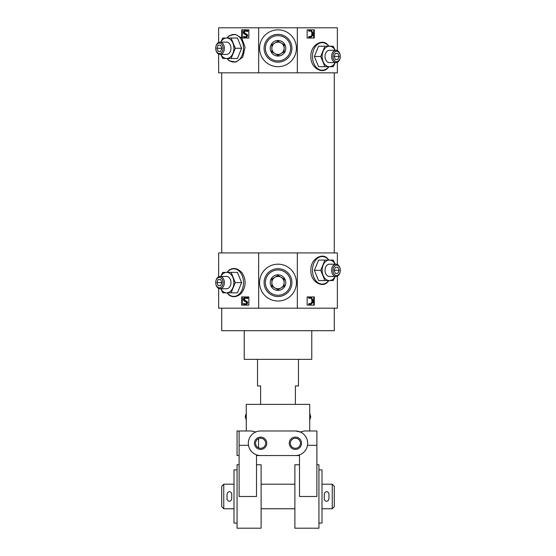 <?xml version="1.0" encoding="UTF-8"?>
<svg xmlns="http://www.w3.org/2000/svg" width="556" height="556" viewBox="0 0 556 556"><rect width="100%" height="100%" fill="white"/><g stroke="black" fill="none" stroke-linecap="round" stroke-linejoin="round"><path stroke-width="0.83" d="M334.281 308.191L334.281 330.702L221.719 330.702L221.719 308.191M337.353 276.13L337.353 308.191L218.647 308.191L218.647 288.411M241.61 48.268L237.433 38.03L231.101 38.03L235.278 48.268L241.61 48.268L237.433 58.498L222.747 58.498L220.788 54.405M218.647 42.458L218.647 27.8L258.665 27.8L258.665 72.829L218.647 72.829L218.647 54.078M229.058 35.792L235.202 34.298L241.693 37.954L241.693 29.843L248.852 29.843L248.852 38.03L241.763 38.03L245.092 47.329L242.777 57.087L235.918 62.119L229.058 60.743L226.966 58.498M332.933 56.455A5.199 3.677 -90 0 1 336.609 51.256A5.199 3.677 -90 0 1 340.286 56.455A5.199 3.677 -90 0 1 336.609 61.653A5.199 3.677 -90 0 1 332.933 56.455M335.358 53.383L337.867 53.383L339.118 56.455L337.867 59.52L335.358 59.52L334.107 56.455L335.358 53.383L337.867 53.383M328.36 67.408L326.942 68.916C321.57 73.899 310.297 67.547 310.887 56.455C310.269 45.39 321.57 39.01 326.942 43.973L329.034 46.217M337.353 62.258L337.353 72.829L258.665 72.829M258.665 27.8L337.353 27.8L337.353 50.645M297.335 27.8L297.335 72.829M307.148 29.843L314.307 29.843L314.307 38.03L307.148 38.03L307.148 29.843L313.716 29.843L313.716 38.03L307.148 38.03M241.61 282.608L237.433 272.37L231.101 272.37L235.278 282.608L241.61 282.608L237.433 292.838L222.747 292.838L220.788 288.745M226.966 272.37L229.051 270.133C233.395 267.207 237.815 268.187 242.312 273.086C246.412 280.335 246.016 287.153 241.116 293.554C236.8 297.161 232.783 297.668 229.058 295.083L226.966 292.838M218.647 276.798L218.647 252.931L258.665 252.931L258.665 308.191M241.693 296.932L248.852 296.932L248.852 305.119L241.693 305.119L241.693 296.932M332.933 270.327A5.199 3.677 -90 0 1 336.609 265.129A5.199 3.677 -90 0 1 340.286 270.327A5.199 3.677 -90 0 1 336.609 275.526A5.199 3.677 -90 0 1 332.933 270.327M335.358 267.255L337.867 267.255L339.118 270.327L337.867 273.392L335.358 273.392L334.107 270.327L335.358 267.255L337.867 267.255M328.36 281.28L326.942 282.789C321.57 287.772 310.297 281.419 310.887 270.327C310.269 259.263 321.57 252.883 326.942 257.845L329.034 260.09M258.665 252.931L337.353 252.931L337.353 264.517M297.335 252.931L297.335 308.191M307.148 296.932L314.307 296.932L314.307 305.119L307.148 305.119L307.148 296.932L313.716 296.932L313.716 305.119L307.148 305.119M248.852 296.932L242.284 296.932L242.284 305.119L248.852 305.119M248.852 29.843L242.284 29.843L242.284 38.03L248.852 38.03M334.281 72.829L334.281 252.931M311.77 330.702L311.77 359.357L244.23 359.357L244.23 330.702M309.421 36.39L308.566 36.939L310.554 37.523L309.018 36.939L309.421 36.39L311.263 36.717L310.609 36.842M310.818 36.717L311.853 35.063L311.874 32.644L311.082 31.199L311.527 31.199L312.319 32.644L312.291 35.063L310.818 36.717M308.9 30.747L309.317 31.31L308.448 30.747L311.367 30.281L313.167 33.464L312.945 35.41L310.554 37.516M310.602 30.177L308.448 30.747M309.421 303.479L308.566 304.028L310.554 304.605L309.018 304.028L309.421 303.479L311.263 303.798L310.609 303.93M310.818 303.798L311.853 302.144L311.874 299.726L311.082 298.28L311.527 298.28L312.319 299.726L312.291 302.144L310.818 303.798M308.9 297.828L309.317 298.391L308.448 297.828L311.367 297.37L313.167 300.553L312.945 302.492L310.554 304.605M310.602 297.258L308.448 297.828M245.502 30.232L247.99 30.83L247.642 31.504L245.001 30.983C243.869 31.622 243.785 32.415 244.758 33.353L246.364 34.013L247.316 35.66L245.71 37.606L243.417 36.946L243.73 36.335L245.676 36.877C246.69 36.293 246.753 35.598 245.87 34.778L244.376 34.173C242.882 32.853 242.923 31.602 244.508 30.42L246.933 30.483L247.538 30.83L247.191 31.504M245.898 30.921L245.453 30.983C244.313 31.622 244.23 32.415 245.203 33.353L246.364 34.013M245.279 37.641L246.579 37.46L247.767 35.66L246.808 34.013M243.73 36.335L245.46 36.911M245.502 297.321L247.99 297.912L247.642 298.586L245.001 298.065C243.869 298.704 243.785 299.496 244.758 300.442L246.364 301.102L247.316 302.742L245.71 304.688L243.417 304.035L243.73 303.416L245.676 303.965C246.69 303.381 246.753 302.679 245.87 301.866L244.376 301.262C242.882 299.934 242.923 298.683 244.508 297.509L246.933 297.564L247.538 297.912L247.191 298.586M245.898 298.009L245.453 298.065C244.313 298.704 244.23 299.496 245.203 300.442L246.364 301.102M245.279 304.73L246.579 304.542L247.767 302.742L246.808 301.102M243.73 303.416L245.46 303.993M309.317 31.31L310.498 30.879L311.527 31.199M311.874 32.644L312.319 32.644M311.853 35.063L312.291 35.063M308.566 36.939L309.018 36.939M309.317 298.391L310.498 297.96L311.527 298.28M311.874 299.726L312.319 299.726M311.853 302.144L312.291 302.144M308.566 304.028L309.018 304.028M245.481 30.232L246.1 30.239M247.99 30.83L247.538 30.83M247.378 30.483L246.933 30.483M246.871 30.295L246.419 30.295M244.765 36.724L244.327 36.724M246.162 37.606L245.71 37.606M245.481 297.321L246.1 297.328M247.99 297.912L247.538 297.912M247.378 297.564L246.933 297.564M246.871 297.384L246.419 297.384M244.765 303.805L244.327 303.805M246.162 304.688L245.71 304.688M259.582 282.608A18.418 18.418 0 0 1 287.209 266.651A18.418 18.418 0 0 1 287.209 298.558A18.418 18.418 0 0 1 259.582 282.608M259.582 48.268A18.418 18.418 0 0 1 287.209 32.317A18.418 18.418 0 0 1 287.209 64.218A18.418 18.418 0 0 1 259.582 48.268M264.086 282.608A13.914 13.914 0 0 1 284.957 270.55A13.914 13.914 0 0 1 284.957 294.659A13.914 13.914 0 0 1 264.086 282.608M264.086 48.268A13.914 13.914 0 0 1 284.957 36.216A13.914 13.914 0 0 1 284.957 60.319A13.914 13.914 0 0 1 264.086 48.268M324.899 280.558L318.567 280.558L314.39 270.327L318.567 260.09L324.899 260.09L320.722 270.327L324.899 280.558L333.252 280.558L335.212 276.464M335.212 264.183L333.252 260.09L324.899 260.09M320.722 270.327L314.39 270.327M335.164 276.464A10.23 7.235 -90 0 1 329.374 280.558A10.23 7.235 -90 0 1 323.105 275.442A10.23 7.235 -90 0 1 323.105 265.212A10.23 7.235 -90 0 1 329.374 260.09A10.23 7.235 -90 0 1 335.164 264.183M331.605 270.327A6.137 4.344 -90 0 1 335.942 264.183A6.137 4.344 -90 0 1 340.286 270.327A6.137 4.344 -90 0 1 335.942 276.464A6.137 4.344 -90 0 1 331.605 270.327M335.942 276.464L329.374 276.464A6.137 4.344 -90 0 1 325.031 270.327A6.137 4.344 -90 0 1 329.374 264.183L335.942 264.183M334.107 270.327L339.118 270.327M335.358 273.392L337.867 273.392M220.788 276.464L222.747 272.37L231.101 272.37M235.278 282.608L231.101 292.838M220.836 276.464A10.23 7.235 90 0 1 226.626 272.37A10.23 7.235 90 0 1 232.894 277.486A10.23 7.235 90 0 1 232.894 287.723A10.23 7.235 90 0 1 226.626 292.838A10.23 7.235 90 0 1 220.836 288.745M215.714 282.608A5.199 3.677 90 0 1 221.225 278.104A5.199 3.677 90 0 1 221.225 287.104A5.199 3.677 90 0 1 215.714 282.608A6.137 4.344 90 0 1 220.058 276.464A6.137 4.344 90 0 1 224.395 282.608A6.137 4.344 90 0 1 220.058 288.745A6.137 4.344 90 0 1 215.714 282.608M218.133 279.536L216.882 282.608L218.133 285.673L220.642 285.673L221.893 282.608L220.642 279.536L218.133 279.536L220.642 279.536M220.058 288.745L226.626 288.745A6.137 4.344 -90 0 0 230.969 282.608A6.137 4.344 -90 0 0 226.626 276.464L220.058 276.464M221.893 282.608L216.882 282.608M220.642 285.673L218.133 285.673M324.899 66.685L318.567 66.685L314.39 56.455L318.567 46.217L324.899 46.217L320.722 56.455L324.899 66.685L333.252 66.685L335.212 62.592M335.212 50.311L333.252 46.217L324.899 46.217M320.722 56.455L314.39 56.455M335.164 62.592A10.23 7.235 -90 0 1 329.374 66.685A10.23 7.235 -90 0 1 323.105 61.57A10.23 7.235 -90 0 1 323.105 51.34A10.23 7.235 -90 0 1 329.374 46.217A10.23 7.235 -90 0 1 335.164 50.311M331.605 56.455A6.137 4.344 -90 0 1 335.942 50.311A6.137 4.344 -90 0 1 340.286 56.455A6.137 4.344 -90 0 1 335.942 62.592A6.137 4.344 -90 0 1 331.605 56.455M335.942 62.592L329.374 62.592A6.137 4.344 -90 0 1 325.031 56.455A6.137 4.344 -90 0 1 329.374 50.311L335.942 50.311M334.107 56.455L339.118 56.455M335.358 59.52L337.867 59.52M220.788 42.124L222.747 38.03L231.101 38.03M235.278 48.268L231.101 58.498M220.836 42.124A10.23 7.235 90 0 1 226.626 38.03A10.23 7.235 90 0 1 232.894 43.153A10.23 7.235 90 0 1 232.894 53.383A10.23 7.235 90 0 1 226.626 58.498A10.23 7.235 90 0 1 220.836 54.405M215.714 48.268A5.199 3.677 90 0 1 221.225 43.764A5.199 3.677 90 0 1 221.225 52.771A5.199 3.677 90 0 1 215.714 48.268A6.137 4.344 90 0 1 220.058 42.124A6.137 4.344 90 0 1 224.395 48.268A6.137 4.344 90 0 1 220.058 54.405A6.137 4.344 90 0 1 215.714 48.268M218.133 45.196L216.882 48.268L218.133 51.34L220.642 51.34L221.893 48.268L220.642 45.196L218.133 45.196L220.642 45.196M220.058 54.405L226.626 54.405A6.137 4.344 -90 0 0 230.969 48.268A6.137 4.344 -90 0 0 226.626 42.124L220.058 42.124M221.893 48.268L216.882 48.268M220.642 51.34L218.133 51.34M298.468 359.357L298.468 385.961L295.396 385.961L295.396 404.379M257.532 359.357L257.532 385.961L260.604 385.961L260.604 404.379M307.503 445.314L316.885 445.314L316.885 496.48L299.489 496.48L299.489 455.545L295.396 455.545A12.281 12.281 0 0 0 307.676 443.264A12.281 12.281 0 0 0 295.396 430.983L300.226 431.977L304.528 430.983L300.226 431.977M246.176 419.731L245.252 416.659L246.176 413.588L246.28 419.731L246.28 404.379L309.72 404.379L309.72 430.983L316.885 430.983L316.885 445.314M251.472 430.983L255.774 431.977L251.472 430.983L239.115 430.983L246.28 430.983L246.28 419.731M260.604 448.296A5.032 5.032 0 0 1 256.246 440.748A5.032 5.032 0 0 1 264.962 440.748A5.032 5.032 0 0 1 260.604 448.296M258.554 439.282L258.554 447.253L258.554 439.282L257.532 439.282M257.532 447.253L258.554 447.253M304.528 430.983L316.885 430.983M295.396 430.983L260.604 430.983A12.281 12.281 0 0 0 248.323 443.264A12.281 12.281 0 0 0 260.604 455.545L256.511 455.545L256.511 496.48L239.115 496.48L239.115 430.983L237.065 430.983L237.065 455.545L239.115 455.545M299.489 464.753L294.882 464.753L294.882 528.2L318.935 528.2L318.935 464.753L316.885 464.753M256.511 464.753L261.118 464.753L261.118 528.2L237.065 528.2L237.065 464.753L239.115 464.753M260.604 455.545L295.396 455.545M295.396 449.408A6.137 6.137 0 0 1 290.079 440.192A6.137 6.137 0 0 1 300.713 440.192A6.137 6.137 0 0 1 295.396 449.408M260.604 449.408A6.137 6.137 0 0 1 255.287 440.192A6.137 6.137 0 0 1 265.921 440.192A6.137 6.137 0 0 1 260.604 449.408M295.396 448.296A5.032 5.032 0 0 1 291.038 440.748A5.032 5.032 0 0 1 299.753 440.748A5.032 5.032 0 0 1 295.396 448.296M310.748 416.993L309.824 413.588L309.72 419.731M332.238 508.754L332.238 484.2L334.281 486.243L334.281 506.711L332.238 508.754L322 508.754M234 508.754L223.762 508.754L223.762 484.2L234 484.2M318.935 523.085L322 523.085L322 469.869L318.935 469.869M294.882 508.754L261.118 508.754M237.065 523.085L234 523.085L234 469.869L237.065 469.869M223.762 508.754L221.719 506.711L221.719 486.243L223.762 484.2M227.036 498.829L227.036 494.124C228.231 489.843 231.852 492.13 231.748 494.124L231.748 498.829C230.552 503.11 226.931 500.824 227.036 498.829M324.252 498.829L324.252 494.124C325.441 489.843 329.069 492.13 328.964 494.124L328.964 498.829C327.769 503.11 324.148 500.824 324.252 498.829M278 269.98A12.621 12.621 0 0 0 267.068 288.918A12.621 12.621 0 0 0 288.932 288.918A12.621 12.621 0 0 0 278 269.98M278 274.817A7.784 7.784 0 0 0 271.258 286.5A7.784 7.784 0 0 0 284.741 286.5A7.784 7.784 0 0 0 278 274.817M278 275.512L271.863 279.063L271.863 286.152L278 289.697L284.137 286.152L284.137 279.063L278 275.512L281.072 277.284A6.137 6.137 0 0 0 274.928 277.284L271.863 279.063L271.863 286.152L278 289.697M277.854 275.602L274.928 277.284A6.137 6.137 0 0 0 274.928 287.925A6.137 6.137 0 0 0 281.072 287.925L284.137 286.152L284.137 279.063L281.072 277.284A6.137 6.137 0 0 0 271.863 282.608M278.146 289.613L281.072 287.925A6.137 6.137 0 0 0 281.072 277.284M278 35.647A12.621 12.621 0 0 0 267.068 54.578A12.621 12.621 0 0 0 288.932 54.578A12.621 12.621 0 0 0 278 35.647M278 40.477A7.784 7.784 0 0 0 271.258 52.16A7.784 7.784 0 0 0 284.741 52.16A7.784 7.784 0 0 0 278 40.477M278 41.179L271.863 44.723L271.863 51.812L278 55.357L284.137 51.812L284.137 44.723L278 41.179L281.072 42.951A6.137 6.137 0 0 0 274.928 42.951L271.863 44.723L271.863 51.812L278 55.357M277.854 41.262L274.928 42.951A6.137 6.137 0 0 0 274.928 53.584A6.137 6.137 0 0 0 281.072 53.584L284.137 51.812L284.137 44.723L281.072 42.951A6.137 6.137 0 0 0 271.863 48.268M278.146 55.273L281.072 53.584A6.137 6.137 0 0 0 281.072 42.951M227.23 38.03A13.789 9.751 90 0 1 240.776 38.684A13.789 9.751 90 0 1 240.776 57.852A13.789 9.751 90 0 1 227.23 58.498M227.23 272.37A13.789 9.751 90 0 1 240.776 273.017A13.789 9.751 90 0 1 240.776 292.192A13.789 9.751 90 0 1 227.23 292.838M246.579 37.46L246.127 37.46M247.767 35.66L247.316 35.66M247.767 35.535L247.316 35.535M245.203 33.353L244.758 33.353M245.453 30.983L245.001 30.983M246.579 304.542L246.127 304.542M247.767 302.742L247.316 302.742M247.767 302.624L247.316 302.624M245.203 300.442L244.758 300.442M245.453 298.065L245.001 298.065M328.77 280.558A13.789 9.751 -90 0 1 318.275 282.928A13.789 9.751 -90 0 1 312.486 270.327A13.789 9.751 -90 0 1 318.275 257.72A13.789 9.751 -90 0 1 328.77 260.09M328.77 66.685A13.789 9.751 -90 0 1 318.275 69.055A13.789 9.751 -90 0 1 312.486 56.455A13.789 9.751 -90 0 1 318.275 43.848A13.789 9.751 -90 0 1 328.77 46.217M239.115 445.314L248.497 445.314M221.719 72.829L221.719 252.931M326.949 282.795L329.034 280.558M326.949 68.923L329.034 66.685M229.051 35.792L226.966 38.03M309.824 419.731L310.748 416.659M332.238 484.2L322 484.2M294.882 484.2L261.118 484.2"/></g></svg>
